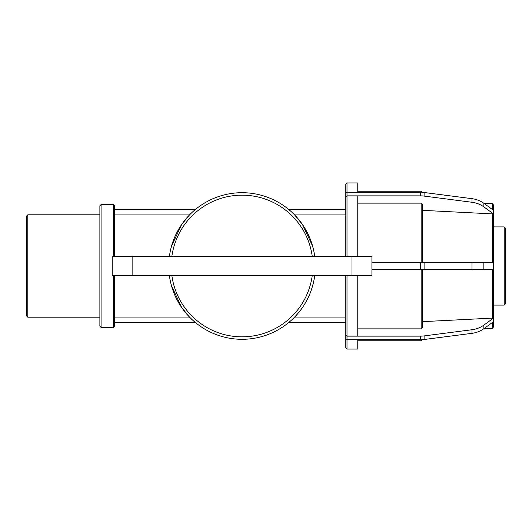 <?xml version="1.0" encoding="UTF-8"?>
<svg xmlns="http://www.w3.org/2000/svg" width="532" height="532" viewBox="0 0 532 532"><rect width="100%" height="100%" fill="white"/><g stroke="black" fill="none" stroke-linecap="round" stroke-linejoin="round"><path stroke-width="0.8" d="M171.896 275.769A70.842 70.842 0 0 0 312.224 275.769M312.224 256.231A70.842 70.842 0 0 0 171.896 256.231M132.129 256.231L132.129 275.769L112.199 275.769L112.199 256.231L351.991 256.231L351.991 275.769L371.921 275.769L371.921 256.231L351.991 256.231M314.691 275.769A73.283 73.283 0 0 1 169.429 275.769M169.429 256.231A73.283 73.283 0 0 1 314.691 256.231M132.129 275.769L351.991 275.769M345.8 209.688L288.962 209.688M345.8 214.935L294.628 214.935L302.495 224.564L312.583 246.063M195.158 209.688L114.54 209.688M171.537 246.063L181.625 224.564L189.492 214.935L114.54 214.935M288.962 322.312L345.8 322.312M298.166 313.149L294.628 317.065L345.8 317.065M114.54 317.065L189.492 317.065A73.283 73.283 0 0 0 195.158 322.312L114.54 322.312M189.492 317.065L181.625 307.436L171.537 285.937M345.8 196.9L345.8 193.309L346.997 192.278L346.997 195.869L345.8 196.9L345.8 256.231M492.233 322.611L492.233 328.364L493.43 327.094L493.43 213.851L483.847 206.882L483.847 203.291A23.94 20.735 180 0 0 471.977 198.669L471.977 202.26L424.097 196.089L424.097 192.498A23.94 20.735 180 0 0 420.573 192.278L346.997 192.278L346.997 182.942L345.8 184.138L345.8 193.309M345.8 338.691L345.8 347.862L346.997 349.058L346.997 339.722L345.8 338.691L345.8 335.1L346.997 336.131L346.997 339.722L420.573 339.722A23.94 20.735 0 0 0 424.097 339.502L424.097 335.911L471.977 329.74L471.977 333.331A23.94 20.735 0 0 0 483.847 328.71L483.847 325.118A23.94 20.735 180 0 1 471.977 329.74M345.8 275.769L345.8 335.1M357.77 256.231L357.77 195.936L346.997 195.936L345.8 196.973M422.342 262.409L422.342 204.168L421.144 203.131L357.77 203.131M493.43 214.975L492.233 213.877L422.342 210.333M471.977 202.26A23.94 20.735 0 0 1 483.847 206.882M420.573 192.278L420.573 195.869A23.94 20.735 0 0 1 424.097 196.089M420.573 195.869L346.997 195.869M424.097 192.498L471.977 198.669M493.43 213.851L493.43 204.906L492.233 203.636L492.233 209.389M483.847 203.291L493.43 210.26M493.43 321.74L483.847 328.71M471.977 333.331L424.097 339.502M424.097 335.911A23.94 20.735 180 0 1 420.573 336.131L420.573 339.722M483.847 325.118L493.43 318.149M346.997 336.131L420.573 336.131M345.8 335.027L346.997 336.064L357.77 336.064L357.77 275.769M422.342 321.667L492.233 318.123L493.43 317.025M357.77 328.869L421.144 328.869L422.342 327.832L422.342 269.591M346.997 336.064L346.997 275.769M346.997 256.231L346.997 195.936M492.233 269.591L492.233 318.123M357.77 339.722L357.77 349.058L346.997 349.058M346.997 182.942L357.77 182.942L357.77 192.278M421.144 269.591L421.144 328.869M421.144 339.722L421.144 340.753L357.77 340.753M357.77 191.247L421.144 191.247L421.144 192.278M483.847 262.409L471.977 262.409L471.977 269.591L483.847 269.591L483.847 262.409L493.43 262.409M471.977 269.591L424.097 269.591L424.097 262.409L471.977 262.409M424.097 262.409L420.573 262.409L420.573 269.591L424.097 269.591M420.573 269.591L371.921 269.591M493.43 269.591L483.847 269.591M371.921 262.409L420.573 262.409M171.816 245.099L170.739 249.162M170.739 282.838L171.816 286.901M312.304 286.901L313.381 282.838M313.381 249.162L312.304 245.099M114.54 256.231L114.54 205.771L113.343 204.574L113.343 256.231M113.343 275.769L113.343 327.426L114.54 326.229L114.54 275.769M101.08 204.574L99.883 205.771L99.883 326.229L101.08 327.426L101.08 204.574L113.343 204.574M27.797 214.808L26.6 216.005L26.6 315.995L27.797 317.192L27.797 214.808L99.883 214.808M421.144 203.131L421.144 262.409M492.233 213.877L492.233 262.409M504.203 226.911L504.203 305.089L505.4 303.892L505.4 228.108L504.203 226.911L493.43 226.911M492.233 328.364L483.628 328.862M492.233 203.636L483.628 203.138M422.222 339.675L421.144 340.753M422.222 192.325L421.144 191.247M101.08 327.426L113.343 327.426M27.797 317.192L99.883 317.192M493.43 305.089L504.203 305.089"/></g></svg>
